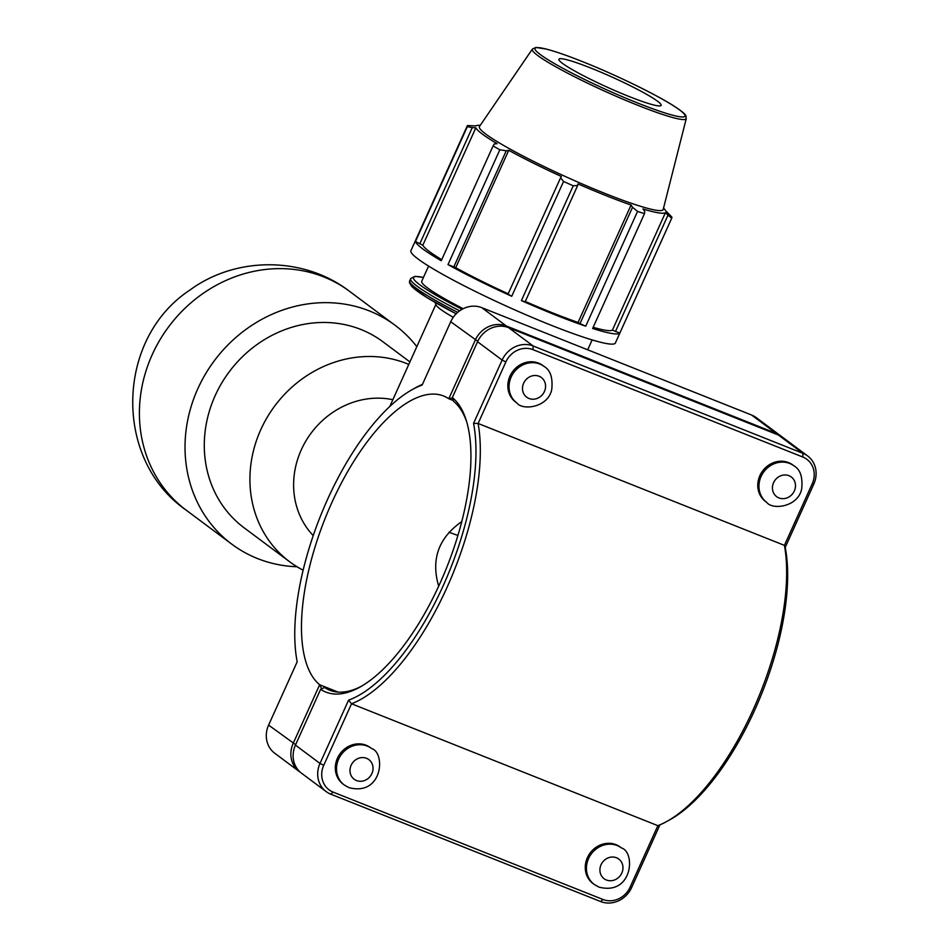 <?xml version="1.0" encoding="UTF-8"?>
<svg xmlns="http://www.w3.org/2000/svg" width="949" height="949" viewBox="0 0 949 949"><rect width="100%" height="100%" fill="white"/><g stroke="black" fill="none" stroke-linecap="round" stroke-linejoin="round"><path stroke-width="1.42" d="M313.229 535.592A81.922 74.212 -53.3 0 1 305.649 441.38A81.922 74.212 -53.3 0 1 392.862 399.695M303.134 570.183A116.051 105.137 -53.3 0 1 289.694 561.796A116.051 105.137 -53.3 0 1 267.808 416.303A116.051 105.137 -53.3 0 1 408.782 364.428M289.694 561.796L244.059 527.763A116.051 105.137 -53.3 0 1 229.172 371.878A116.051 105.137 -53.3 0 1 382.827 341.711L409.921 361.913M297.013 566.755A136.537 123.69 -53.3 0 1 257.547 558.558A136.537 123.69 -53.3 0 1 231.817 544.18A136.537 123.69 -53.3 0 1 214.296 360.786A136.537 123.69 -53.3 0 1 395.081 325.293A136.537 123.69 -53.3 0 1 416.813 346.658M448.96 532.247A67.296 6.726 24.3 0 0 457.916 535.414M435.105 302.434L436.042 304.89A67.296 6.726 24.3 0 0 453.266 317.298M480.23 125.363A104.319 10.427 24.3 0 0 476.03 125.897L467.406 125.576A112.172 11.222 24.3 0 0 467.335 125.707A112.172 11.222 24.3 0 0 467.299 126.692L415.46 241.509L422.827 245.222A104.319 10.427 24.3 0 0 441.724 259.67M415.46 241.509A112.172 11.222 24.3 0 0 441.249 260.738L493.089 145.921L494.263 143.975L497.134 143.69A104.319 10.427 24.3 0 1 475.84 127.807L422.827 245.222M508.047 294.119L511.725 296.278L563.564 181.461L560.562 177.819L508.047 294.119M453.729 267.084L506.232 150.796L499.85 149.764L447.999 264.581L455.722 267.701A104.319 10.427 24.3 0 0 508.19 293.81M447.999 264.581A112.172 11.222 24.3 0 0 511.725 296.278M580.005 323.597L585.723 326.207L637.562 211.39L632.52 207.297L580.005 323.597L578.06 322.446L631.073 205.031L632.52 207.297M525.307 301.462A104.319 10.427 24.3 0 0 578.06 322.446M521.392 300.608L525.165 301.77L577.68 185.482L573.232 185.79L521.392 300.608A112.172 11.222 24.3 0 0 585.723 326.207M593.161 327.31A104.319 10.427 24.3 0 0 612.437 330.062L665.451 212.647A104.319 10.427 24.3 0 1 642.936 208.934L644.762 211.33L644.478 213.667L592.639 328.473A112.172 11.222 24.3 0 0 619.887 332.98L671.726 218.163L668.001 215.162L615.486 331.462L619.887 332.98M612.437 330.062L615.486 331.462M663.529 208.128A104.319 10.427 24.3 0 1 665.64 210.749L671.833 217.048A112.172 11.222 24.3 0 1 671.797 218.033A112.172 11.222 24.3 0 1 671.726 218.163M577.68 185.482L577.953 183.892A104.319 10.427 24.3 0 0 631.073 205.031M455.722 267.701L508.735 150.298A104.319 10.427 24.3 0 0 561.357 176.478L560.562 177.819M506.232 150.796L508.735 150.298M419.766 243.881L472.282 127.581L475.84 127.807M467.335 125.707L410.905 250.702A112.172 11.222 24.3 0 0 418.153 259.065A112.172 11.222 24.3 0 0 530.254 316.622A112.172 11.222 24.3 0 0 615.367 343.016L671.797 218.033M532.353 49.099L479.47 126.478A100.808 10.083 24.3 0 0 567.111 177.309A100.808 10.083 24.3 0 0 663.197 209.432L686.269 118.589C685.012 116.324 689.532 116.49 676.329 107.605C659.187 95.968 616.174 74.924 581.998 61.424C567.063 55.493 555.165 51.376 546.304 49.075L535.865 47.45L532.353 49.099A84.449 8.446 24.3 0 0 605.782 91.673A84.449 8.446 24.3 0 0 686.269 118.589M472.282 127.581L467.299 126.692M493.089 145.921A112.172 11.222 24.3 0 0 499.85 149.764M563.564 181.461A112.172 11.222 24.3 0 0 573.232 185.79M637.562 211.39A112.172 11.222 24.3 0 0 644.478 213.667M665.451 212.647L668.001 215.162M428.58 266.064L421.736 281.224A89.728 8.98 24.3 0 0 463.183 308.722M590.978 68.103A56.086 5.611 24.3 0 0 558.949 59.135A56.086 5.611 24.3 0 0 607.704 87.415A56.086 5.611 24.3 0 0 661.156 105.28A56.086 5.611 24.3 0 0 590.978 68.103M422.435 384.381A173.513 71.4 -68.3 0 0 415.318 387.892L412.151 389.659A170.357 70.107 111.7 0 1 422.151 385.033L450.728 321.735A24.71 22.385 -53.3 0 1 481.772 307.654L751.584 415.021A24.71 22.385 -53.3 0 1 756.246 417.619L780.813 435.947A24.71 22.385 126.7 0 0 776.163 433.349L506.339 325.982A24.71 22.385 126.7 0 0 475.295 340.062L448.806 398.746L452.4 398.011M516.837 402.957L515.639 402.068A22.788 20.641 -53.3 0 1 511.214 373.728A22.788 20.641 -53.3 0 1 538.593 363.147A22.788 20.641 -53.3 0 1 542.887 365.543L544.074 366.433C550.408 370.098 552.959 377.761 551.749 389.446C548.249 407.489 522.65 410.834 516.837 402.957A22.788 20.641 -53.3 0 1 512.413 374.618A22.788 20.641 -53.3 0 1 539.779 364.036A22.788 20.641 -53.3 0 1 544.074 366.433M343.135 784.147A22.788 20.641 -53.3 0 1 340.205 753.542A22.788 20.641 -53.3 0 1 370.371 747.622L371.557 748.5A22.788 20.641 126.7 0 0 341.391 754.431A22.788 20.641 126.7 0 0 344.321 785.037L343.135 784.147M766.768 502.412L765.57 501.523A22.788 20.641 -53.3 0 1 761.145 473.183A22.788 20.641 -53.3 0 1 788.524 462.602A22.788 20.641 -53.3 0 1 792.818 464.998L794.005 465.888C800.339 469.553 802.89 477.217 801.68 488.901C798.18 506.944 772.581 510.289 766.768 502.412A22.788 20.641 -53.3 0 1 762.344 474.061A22.788 20.641 -53.3 0 1 789.71 463.48A22.788 20.641 -53.3 0 1 794.005 465.888M594.252 884.48L593.066 883.602A22.788 20.641 -53.3 0 1 590.136 852.997A22.788 20.641 -53.3 0 1 620.302 847.066L621.488 847.955A22.788 20.641 126.7 0 0 591.322 853.886A22.788 20.641 126.7 0 0 594.252 884.48L598.961 887.113C632.603 895.915 635.794 852.155 621.488 847.955M466.742 422.02A157.736 64.912 111.7 0 0 453.741 401.486L452.353 397.56L477.561 341.747A24.71 22.385 -53.3 0 1 508.605 327.666L778.417 435.033A24.71 22.385 -53.3 0 1 783.079 437.631L807.646 455.959A24.71 22.385 126.7 0 0 802.996 453.361L533.172 345.994A24.71 22.385 126.7 0 0 502.128 360.074L473.551 423.373A170.357 70.107 111.7 0 1 443.195 585.723A170.357 70.107 111.7 0 1 348.58 700.148L320.003 763.447A24.71 22.385 126.7 0 0 326.159 791.585A24.71 22.385 126.7 0 0 330.81 794.183L600.634 901.55A24.71 22.385 126.7 0 0 631.678 887.469L659.958 824.823M785.226 547.395L784.42 545.367A173.513 71.4 111.7 0 1 667.076 821.312L670.243 819.545A170.357 70.107 -68.3 0 0 758.88 700.576A170.357 70.107 -68.3 0 0 785.226 547.395L813.803 484.097A24.71 22.385 126.7 0 0 807.646 455.959M326.159 791.585L301.58 773.257A24.71 22.385 -53.3 0 1 295.436 745.119L320.632 689.306A160.891 66.205 -68.3 0 0 360.062 687.029A160.891 66.205 -68.3 0 0 446.884 567.075A160.891 66.205 -68.3 0 0 466.22 420.265A160.891 66.205 -68.3 0 0 452.353 397.56M320.632 689.306L324.594 687.503L335.294 691.762M361.664 686.115A157.736 64.912 111.7 0 1 329.718 690.208A157.736 64.912 111.7 0 1 324.594 687.503M667.076 821.312A173.513 71.4 111.7 0 1 657.859 825.666L630.077 887.208A21.554 19.526 -53.3 0 1 602.995 899.486L333.17 792.118A21.554 19.526 -53.3 0 1 323.739 765.309L351.533 703.767A173.513 71.4 -68.3 0 0 446.943 587.585A173.513 71.4 -68.3 0 0 478.094 423.468L505.876 361.937A21.554 19.526 -53.3 0 1 532.958 349.647L802.771 457.015A21.554 19.526 -53.3 0 1 812.202 483.836L784.42 545.367L478.094 423.468L473.551 423.373M348.58 700.148L351.533 703.767L657.859 825.666M338.105 692.094L319.659 684.751A157.736 64.912 111.7 0 1 329.006 509.044A157.736 64.912 111.7 0 1 443.681 396.03A157.736 64.912 111.7 0 1 448.806 398.746L453.231 400.502M781.917 436.825A24.71 22.385 126.7 0 0 780.813 435.947M321.569 688.476L319.659 684.751L293.17 743.435A24.71 22.385 126.7 0 0 299.326 771.573A24.71 22.385 126.7 0 0 300.477 772.379M438.675 586.197C430.846 559.364 438.545 537.834 461.76 521.618M299.326 771.573L274.747 753.245A24.71 22.385 -53.3 0 1 268.603 725.107L297.179 661.809A170.357 70.107 111.7 0 1 323.526 508.628A170.357 70.107 111.7 0 1 412.151 389.659M231.817 544.18L186.194 510.159A136.537 123.69 -53.3 0 1 168.673 326.764A136.537 123.69 -53.3 0 1 349.446 291.26L395.081 325.293M410.846 283.561A98.708 9.87 24.3 0 0 456.184 313.799L426.884 297.559L411.89 286.681L409.422 282.695L410.597 278.65A100.95 10.095 24.3 0 0 459.672 310.833M457.715 312.363A100.95 10.095 -155.7 0 1 409.66 280.702M462.104 309.291A98.708 9.87 -155.7 0 1 423.432 277.476M582.093 61.471A82.243 8.221 -155.7 0 1 684.288 116.715A82.243 8.221 -155.7 0 1 563.659 68.708A82.243 8.221 -155.7 0 1 582.093 61.471M539.044 376.231A12.266 11.115 126.7 0 0 522.519 389.339A12.266 11.115 126.7 0 0 540.515 396.504A12.266 11.115 126.7 0 0 539.044 376.231M356.492 780.553A12.266 11.115 -53.3 0 1 355.021 760.291A12.266 11.115 -53.3 0 1 373.016 767.444A12.266 11.115 -53.3 0 1 356.492 780.553M788.975 475.686A12.266 11.115 126.7 0 0 772.45 488.794A12.266 11.115 126.7 0 0 790.446 495.947A12.266 11.115 126.7 0 0 788.975 475.686M606.423 880.008A12.266 11.115 -53.3 0 1 604.952 859.747A12.266 11.115 -53.3 0 1 622.947 866.9A12.266 11.115 -53.3 0 1 606.423 880.008M778.417 435.033L802.996 453.361L802.771 457.015M532.958 349.647L533.172 345.994L508.605 327.666M477.561 341.747L502.128 360.074L505.876 361.937M323.739 765.309L320.003 763.447L295.436 745.119M630.077 887.208L631.678 887.469M602.995 899.486L600.634 901.55M333.17 792.118L330.81 794.183M812.202 483.836L813.803 484.097M477.774 341.296L450.728 321.735M506.292 326.895L506.339 325.982L481.772 307.654M776.116 434.12L776.163 433.349L751.584 415.021M295.637 744.657L268.603 725.107M186.194 510.159C112.884 459.494 115.79 338.686 189.93 290.05C236.099 256.04 303.929 256.254 349.446 291.26M389.802 406.469L435.876 304.439M410.597 278.65L414.927 276.361L423.456 277.416M587.692 349.801L592.152 339.92M371.557 748.5C385.863 752.699 382.672 796.46 349.03 787.658L344.321 785.037"/></g></svg>
